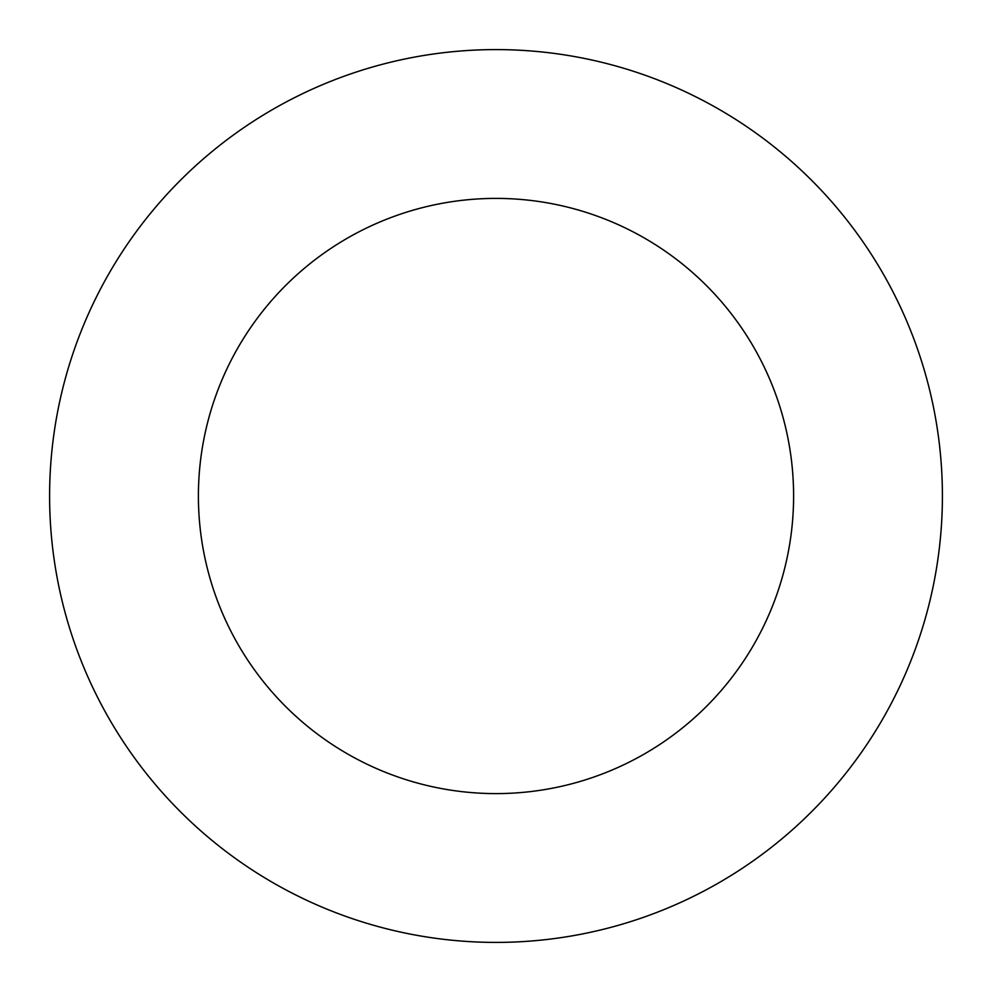 <?xml version="1.0" encoding="UTF-8"?>
<svg xmlns="http://www.w3.org/2000/svg" width="992" height="992" viewBox="0 0 992 992"><rect width="100%" height="100%" fill="white"/><g stroke="black" fill="none" stroke-linecap="round" stroke-linejoin="round"><path stroke-width="1.49" d="M793.6 496A297.6 297.6 0 0 0 496 198.4A297.6 297.6 0 0 0 198.4 496A297.6 297.6 0 0 0 496 793.6A297.6 297.6 0 0 0 793.6 496M942.4 496A446.4 446.4 0 0 0 496 49.6A446.4 446.4 0 0 0 49.6 496A446.4 446.4 0 0 0 496 942.4A446.4 446.4 0 0 0 942.4 496"/></g></svg>
